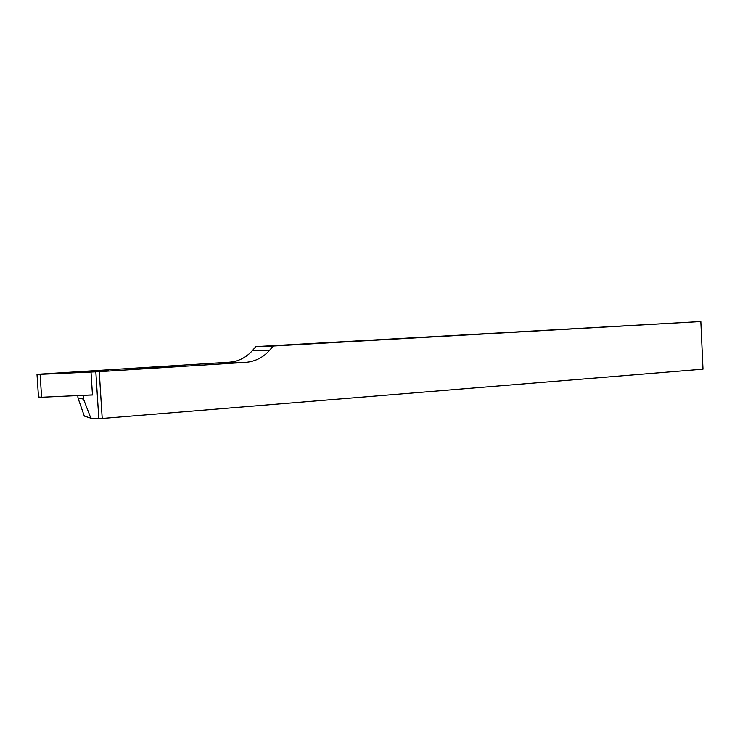 <?xml version="1.0" encoding="UTF-8"?>
<svg xmlns="http://www.w3.org/2000/svg" width="740" height="740" viewBox="0 0 740 740"><rect width="100%" height="100%" fill="white"/><g stroke="black" fill="none" stroke-linecap="round" stroke-linejoin="round"><path stroke-width="1.11" d="M160.867 367.429L173.382 366.411L139.102 368.335L160.867 367.447M92.472 394.892L83.269 395.317L83.528 399.156L90.844 418.165L102.213 418.452L99.252 371.665L40.108 374.348L41.606 397.25L38.48 396.982L37 374.301L229.474 362.193C238.668 361.342 246.328 357.457 252.433 350.547L255.8 346.625L273.217 346.024L269.712 350.14C263.348 357.401 255.365 361.481 245.763 362.369L99.252 371.665M91.002 371.85L92.472 395.003L83.278 395.317M90.844 418.165L84.314 416.065L77.959 397.889L83.528 399.156M77.811 395.567L77.959 397.889M102.213 418.452L703 369.177L700.836 321.549L255.8 346.625M700.836 321.549L273.217 346.024M95.821 371.711L98.781 418.23M83.269 395.317L41.606 397.25M40.108 374.348L37 374.301M252.433 350.547L269.712 350.14M229.085 362.221L245.365 362.397M107.143 370.278C108.909 370.231 109.02 370.287 107.467 370.444L91.076 371.434C89.327 371.48 89.263 371.425 90.881 371.258L107.143 370.278L91.279 371.276C93 371.212 93.037 371.24 91.39 371.378L107.041 370.435C105.311 370.5 105.247 370.472 106.856 370.333L107.143 370.278M229.474 362.193L245.763 362.369"/></g></svg>
